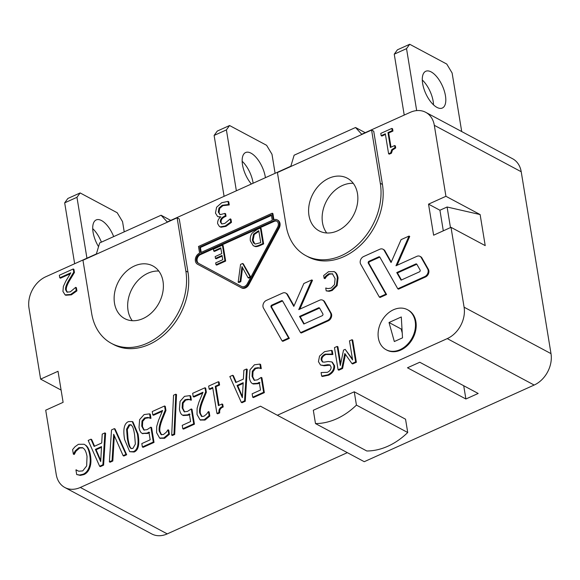 <?xml version="1.0" encoding="UTF-8"?>
<svg xmlns="http://www.w3.org/2000/svg" width="580" height="580" viewBox="0 0 580 580"><rect width="100%" height="100%" fill="white"/><g stroke="black" fill="none" stroke-linecap="round" stroke-linejoin="round"><path stroke-width="0.87" d="M416.679 110.606L406.529 48.64L409.712 44.269L446.76 64.061L452.117 73L461.709 131.559M404.224 115.072L394.248 54.179L406.529 48.64M431.143 71.906A20.162 9.149 -114.3 0 1 444.28 90.857A20.162 9.149 -114.3 0 1 442.337 108.032A20.162 9.149 -114.3 0 1 425.705 93.416A20.162 9.149 -114.3 0 1 425.756 71.275A20.162 9.149 -114.3 0 1 431.143 71.906M433.521 104.864A20.162 9.149 65.7 0 0 422.291 79.982M394.248 54.179L397.43 49.807L409.712 44.269M236.364 190.791L226.396 129.898L229.579 125.526L266.619 145.319L271.984 154.258L275.101 173.319M224.083 196.33L214.114 135.437L226.396 129.898M251.379 184.019A20.162 9.149 -114.3 0 1 242.614 165.409A20.162 9.149 -114.3 0 1 245.623 152.533A20.162 9.149 -114.3 0 1 251.002 153.163A20.162 9.149 -114.3 0 1 265.415 177.69M253.126 183.229A20.162 9.149 65.7 0 0 242.157 161.24M214.114 135.437L217.297 131.065L229.579 125.526M86.935 258.194L76.959 197.301L80.142 192.937L117.189 212.73L122.554 221.661L124.221 231.848M74.653 263.74L64.677 202.848L76.959 197.301M98.542 246.674A20.162 9.149 -114.3 0 1 96.186 219.936A20.162 9.149 -114.3 0 1 101.572 220.574A20.162 9.149 -114.3 0 1 113.68 236.604M101.399 242.143A20.162 9.149 65.7 0 0 92.728 228.65M64.677 202.848L67.86 198.476L80.142 192.937M407.726 432.513L405.543 419.202L354.257 391.797L356.432 405.108L407.726 432.513A65.525 50.3 118.1 0 1 366.785 450.979L315.491 423.574A65.525 50.3 -61.9 0 0 356.432 405.108M315.491 423.574L313.316 410.263L354.257 391.797M61.103 390.072L40.622 379.124L58.022 371.28L63.111 402.332L45.711 410.183L56.238 474.505A25.201 19.343 118.1 0 0 64.837 487.497A25.201 19.343 118.1 0 0 80.344 487.454L167.25 533.89L347.34 452.654M480.124 214.564L485.213 245.615L451.015 227.345L433.615 235.197L428.533 204.145L445.933 196.294L480.124 214.564L447.093 207.002L439.93 210.236L428.533 204.145M158.79 271.056A29.863 22.924 -61.9 0 0 128.035 310.438A29.863 22.924 -61.9 0 0 132.262 320.704M353.256 183.331A29.863 22.924 -61.9 0 0 322.502 222.713A29.863 22.924 -61.9 0 0 326.728 232.979M389.013 322.502L401.295 316.963L402.513 337.85L394.327 341.54L389.013 322.502L401.121 328.969L402.23 332.92M407.479 367.785L419.76 362.246L478.174 393.458L465.892 398.997L407.479 367.785M224.946 260.681L215.985 264.726L215.68 262.885L222.742 259.702L222.046 255.454L215.463 258.419L215.158 256.585L221.741 253.612L220.799 247.849L213.737 251.038L213.44 249.197L222.401 245.151L224.946 260.681L225.656 261.065L216.695 265.103L215.985 264.726M222.155 256.106L216.173 258.803L215.463 258.419M220.907 248.501L214.455 251.415L213.737 251.038M225.656 261.065L223.119 245.536L222.401 245.151M240.562 264.415L242.614 263.487L250.089 276.79L248.051 277.711L241.962 266.604L240.106 281.293L238.17 282.17L240.562 264.415M250.089 276.79L250.806 277.168L243.325 263.871L242.614 263.487M250.806 277.168L248.762 278.095L248.051 277.711M242.585 267.735L240.816 281.677L240.106 281.293M240.816 281.677L238.88 282.547L238.17 282.17M199.593 253.119L198.505 246.471L272.194 213.222L273.289 219.878A6.3 4.836 118.1 0 1 277.168 219.871A6.3 4.836 118.1 0 1 278.458 227.715L248.146 284.258A6.3 4.836 118.1 0 1 240.917 287.528A6.3 4.836 118.1 0 1 240.91 287.528L197.526 264.219A6.3 4.836 118.1 0 1 195.424 258.68A6.3 4.836 118.1 0 1 199.593 253.119M273.898 219.646L272.912 213.607L272.194 213.222M272.267 220.342L271.353 214.796L199.708 247.116L200.615 252.662L272.267 220.342M271.462 215.448L200.419 247.493L199.708 247.116M200.419 247.493L201.224 252.387M258.883 231.319L254.243 234.523L253.532 234.139L258.774 230.666L260.732 242.621L255.345 244.049L253.395 242.802L252.344 239.997L253.532 234.139M254.243 234.523L253.061 240.381L254.823 243.905M252.22 233.044L257.085 229.506L260.384 228.02L262.928 243.549L259.666 245.021C257.143 246.13 255.367 246.493 254.33 246.101L253.235 245.688L250.357 240.867C249.958 237.88 250.582 235.27 252.22 233.044M262.928 243.549L263.639 243.926L261.101 228.404L260.384 228.02M263.639 243.926L260.376 245.398C257.861 246.507 256.077 246.87 255.04 246.486L253.235 245.688M325.808 276.058L326.518 276.435L329.549 274.13L332.717 273.919L328.838 273.745L325.808 276.058L324.14 278.335L323.683 275.514L328.526 271.694L334.174 271.65C335.769 272.593 336.835 274.565 337.357 277.566L336.422 285.244L331.499 290.087L328.541 290.928L326.199 290.877L325.728 288.028L327.99 288.601L331.18 288.071L334.508 284.613L335.088 278.589L332.369 273.709M334.892 272.027L333.921 271.498L334.892 272.027C336.487 272.977 337.546 274.949 338.067 277.943L337.132 285.628L332.209 290.471L329.251 291.312L328.541 290.928M329.251 291.312L326.199 290.877M326.518 276.435L325.017 278.646L324.3 278.262M325.017 278.646L324.14 278.335M276.914 221.198A5.039 3.871 -61.9 0 0 274.18 221.371L200.484 254.613A5.039 3.871 -61.9 0 0 197.156 259.057A5.039 3.871 -61.9 0 0 198.831 263.494L241.599 286.462M337.19 346.398L340.315 365.501L343.527 350.095L345.187 349.349L352.611 359.955L349.479 340.851L352.017 339.706L355.649 361.884L351.937 363.558L344.803 353.517L341.881 368.097L338.096 369.801L334.464 347.623L337.19 346.398L337.901 346.775L340.677 363.754M352.473 359.121L345.187 349.349M355.649 361.884L356.359 362.268L352.727 340.083L352.017 339.706M356.359 362.268L352.647 363.943L351.937 363.558M345.419 354.387L342.591 368.474L341.881 368.097M342.591 368.474L338.814 370.185L338.096 369.801M220.422 217.203L217.645 216.55L215.47 213.114L216.587 207.241L221.734 202.725L228.027 201.383L228.535 204.501L222.205 205.276L218.979 208.053L218.29 212.077L220.139 214.687L224.917 213.404L225.323 215.869L224.351 216.304C221.437 217.652 220.11 219.573 220.378 222.082L221.981 223.945L224.881 223.373L230.26 218.87L230.775 221.981L225.236 225.975L220.32 226.852L219.457 226.526L217.645 223.662C217.464 220.886 218.537 218.617 220.871 216.862L218 216.739M228.535 204.501L229.252 204.878L228.737 201.768L228.027 201.383M229.252 204.878L228.339 204.588M229.049 204.972L222.916 205.654L219.689 208.43L218.979 208.053M219.689 208.43L219.008 212.454L220.037 214.658M219.668 214.506L220.139 214.687M225.323 215.869L226.033 216.246L225.627 213.781L224.917 213.404M226.033 216.246L225.062 216.681C222.147 218.029 220.828 219.958 221.089 222.459L221.814 223.909M221.43 223.757L221.981 223.945M230.775 221.981L231.485 222.365L230.97 219.247L230.26 218.87M231.485 222.365L225.946 226.36L221.031 227.23L220.32 226.852M221.031 227.23L219.457 226.526M85.456 445.186C87.5 446.977 88.936 450.312 89.784 455.184C90.545 459.94 90.313 463.978 89.081 467.291C87.913 470.626 85.971 472.925 83.259 474.186L79.619 475.02L76.698 474.534L75.936 469.909L78.786 471.207L82.744 470.902L86.659 465.95L87.022 456.424C86.34 452.545 85.245 449.921 83.737 448.55L82.592 447.673L78.938 447.629L75.284 450.805L73.356 454.162L72.609 449.58L74.994 446.745L78.416 444.302L84.136 444.244L86.173 445.571C88.211 447.361 89.653 450.689 90.494 455.561C91.256 460.317 91.024 464.355 89.791 467.676C88.624 471.011 86.681 473.309 83.969 474.563L80.337 475.404L79.619 475.02M80.337 475.404L76.698 474.534M77.879 470.873L76.154 469.807M82.94 447.883L79.648 448.007L76.002 451.182L75.284 450.805M76.002 451.182L74.262 454.452L73.551 454.067M74.262 454.452L73.356 454.162M84.136 444.244L86.173 445.571M111.512 429.918L114.383 428.627L125.962 454.372L123.112 455.655L113.68 434.26L112.092 460.622L109.374 461.847L111.512 429.918M125.962 454.372L126.672 454.749L115.094 429.012L114.383 428.627M126.672 454.749L123.823 456.032L123.112 455.655M114.332 435.732L112.81 461.006L112.092 460.622M112.81 461.006L110.091 462.231L109.374 461.847M143.941 430.012L147.037 429.657L150.873 427.17L153.309 442.033L142.368 446.962L141.817 443.577L150.184 439.807L148.922 432.114L147.139 433.093L142.209 433.39C140.65 432.702 139.591 430.686 139.019 427.351L139.628 419.623L144.087 414.577L149.567 413.859L150.242 417.948L147.639 417.462L144.587 417.934L141.984 420.993L141.745 426.148L143.738 429.918M150.242 417.948L150.952 418.325L150.285 414.236L149.567 413.859M150.952 418.325L150.046 418.035M150.756 418.412L147.639 417.462M148.35 417.846L145.297 418.318L142.694 421.37L141.984 420.993M142.694 421.37L142.455 426.525L144.253 430.179M153.309 442.033L154.019 442.417L151.583 427.554L150.873 427.17M154.019 442.417L143.086 447.347L142.368 446.962M149.64 432.499L147.849 433.477L142.231 433.398M142.223 433.398L142.934 433.775M173.543 395.212L175.805 394.19L173.978 434.087L171.694 435.116L173.543 395.212M173.978 434.087L174.696 434.471L176.523 394.574L175.805 394.19M174.696 434.471L172.405 435.5L171.694 435.116M205.646 391.848L206.357 392.232L205.69 388.143L204.979 387.759L205.646 391.848L201.97 400.961C199.839 406.536 199.085 410.56 199.708 413.018L201.463 416.317M206.357 392.232L202.688 401.338C200.549 406.921 199.795 410.937 200.419 413.402L201.985 416.585M201.651 416.411L203.921 416.266L206.618 414.069L208.43 411.546L209.105 415.657L204.276 419.695L200.056 419.84L197.026 414.453L197.12 408.218L198.962 402.092L203.022 392.232L193.213 396.655L192.661 393.312L204.979 387.759M209.105 415.657L209.815 416.041L209.141 411.93L208.43 411.546M209.815 416.041L204.987 420.072L200.419 420.007M202.645 393.102L193.923 397.039L193.213 396.655M237.046 385.468L243.187 382.691L242.353 397.677L237.046 385.468L237.756 385.845L242.418 396.56M243.15 383.416L237.756 385.845M244.55 400.874L241.287 402.346L229.839 376.543L232.645 375.282L235.777 382.524L243.39 379.088L243.875 370.214L246.551 369.003L244.55 400.874L245.26 401.259L242.005 402.723L241.287 402.346M236.234 382.314L233.356 375.659L232.645 375.282M245.26 401.259L247.268 369.387L246.551 369.003M277.602 227.258L247.298 283.801A5.039 3.871 118.1 0 1 241.512 286.418A5.039 3.871 118.1 0 1 241.505 286.411L198.121 263.11A5.039 3.871 118.1 0 1 196.439 258.673A5.039 3.871 118.1 0 1 199.774 254.228L273.47 220.987A5.039 3.871 118.1 0 1 276.573 220.98A5.039 3.871 118.1 0 1 277.602 227.258M277.168 219.871L277.878 220.248A6.3 4.836 118.1 0 1 279.168 228.092L248.856 284.642A6.3 4.836 118.1 0 1 241.628 287.912A6.3 4.836 118.1 0 1 241.621 287.905L241.628 287.912M419.362 271.889L401.055 280.147L396.749 272.564L415.773 263.987A1.262 0.964 118.1 0 1 416.861 264.291L420.087 269.983A1.262 0.964 118.1 0 1 419.362 271.889M416.846 264.27A1.262 0.964 -61.9 0 0 416.483 264.364L397.459 272.948L401.447 279.973M397.459 272.948L396.749 272.564M409.016 236.067L395.98 265.763L416.861 256.345A5.039 3.871 118.1 0 1 419.963 256.338A5.039 3.871 118.1 0 1 421.218 257.578L427.67 268.961A5.039 3.871 118.1 0 1 424.77 276.595L397.778 288.775L379.857 257.165A1.262 0.964 -61.9 0 0 378.762 256.86L369.01 261.261A1.262 0.964 -61.9 0 0 368.286 263.168L385.86 294.154L379.356 297.083L360.702 264.19A5.039 3.871 118.1 0 1 363.602 256.548L379.857 249.219A5.039 3.871 118.1 0 1 382.959 249.212A5.039 3.871 118.1 0 1 384.214 250.451L391.058 262.523L401.099 239.634L409.016 236.067L409.726 236.444L397.083 265.27M419.963 256.338L420.681 256.715A5.039 3.871 118.1 0 1 421.928 257.962L428.381 269.337A5.039 3.871 118.1 0 1 425.481 276.979L398.489 289.152L397.778 288.775M379.842 257.15A1.262 0.964 -61.9 0 0 379.479 257.237L369.721 261.638A1.262 0.964 -61.9 0 0 368.996 263.545L386.57 294.531L385.86 294.154M386.57 294.531L380.067 297.467L379.356 297.083M382.959 249.212L383.67 249.588A5.039 3.871 118.1 0 1 384.924 250.835L391.268 262.029M378.363 338.024A22.685 17.415 118.1 0 1 386.7 314.462A22.685 17.415 118.1 0 1 407.479 309.705A22.685 17.415 118.1 0 1 412.141 337.915A22.685 17.415 118.1 0 1 386.099 349.718A22.685 17.415 118.1 0 1 378.363 338.024M407.479 309.705L408.189 310.09A22.685 17.415 118.1 0 1 412.858 338.299A22.685 17.415 118.1 0 1 386.809 350.102L386.099 349.718M322.125 315.752L303.818 324.01L299.519 316.426L318.536 307.842A1.262 0.964 118.1 0 1 319.623 308.154L322.85 313.845A1.262 0.964 118.1 0 1 322.125 315.752M319.616 308.132A1.262 0.964 -61.9 0 0 319.246 308.226L300.23 316.803L304.217 323.836M300.23 316.803L299.519 316.426M266.365 300.411L282.627 293.081A5.039 3.871 118.1 0 1 285.723 293.074A5.039 3.871 118.1 0 1 286.977 294.314L293.821 306.385L303.862 283.497L311.786 279.93L298.751 309.626L319.631 300.208A5.039 3.871 118.1 0 1 322.734 300.193A5.039 3.871 118.1 0 1 323.981 301.44L330.44 312.823A5.039 3.871 118.1 0 1 327.533 320.457L300.541 332.637L282.619 301.027A1.262 0.964 -61.9 0 0 282.243 301.1L272.491 305.5A1.262 0.964 -61.9 0 0 271.766 307.407L289.333 338.394L288.623 338.01L282.119 340.946L263.465 308.052A5.039 3.871 118.1 0 1 266.365 300.411M285.723 293.074L286.44 293.451A5.039 3.871 118.1 0 1 287.687 294.698L294.038 305.885M299.845 309.133L312.497 280.307L311.786 279.93M322.734 300.193L323.444 300.578A5.039 3.871 118.1 0 1 324.699 301.817L331.151 313.2A5.039 3.871 118.1 0 1 328.251 320.841L301.259 333.014L300.541 332.637M282.619 301.027A1.262 0.964 -61.9 0 0 281.532 300.715L271.781 305.116A1.262 0.964 -61.9 0 0 271.056 307.03L288.623 338.01M289.333 338.394L282.83 341.323L282.119 340.946M254.265 380.248L257.368 379.885L261.196 377.406L263.632 392.268L252.699 397.199L252.14 393.813L260.514 390.036L259.253 382.351L257.469 383.329L252.539 383.619C250.981 382.938 249.915 380.922 249.349 377.58L249.958 369.851L254.41 364.805L259.898 364.088L260.565 368.177L257.962 367.698L254.917 368.169L252.314 371.229L252.068 376.376L254.069 380.147M260.565 368.177L261.283 368.561L260.608 364.472L259.898 364.088M261.283 368.561L260.369 368.264M261.087 368.648L257.962 367.698M258.68 368.075L255.628 368.554L253.025 371.606L252.314 371.229M253.025 371.606L252.779 376.761L254.584 380.415M263.632 392.268L264.342 392.646L261.913 377.783L261.196 377.406M264.342 392.646L253.409 397.575L252.699 397.199M259.963 382.727L258.18 383.706L253.25 384.003L252.539 383.619L253.257 384.011M218.392 381.712L218.87 384.656L215.245 386.287L218.413 405.616L222.038 403.977L222.466 406.616C219.776 407.595 218.624 409.56 219.008 412.496L216.935 413.431L212.679 387.447L209.148 389.042L208.662 386.099L218.392 381.712L219.102 382.089L219.581 385.033L218.87 384.656M219.581 385.033L215.963 386.672L215.245 386.287M215.963 386.672L219.015 405.34M222.466 406.616L223.184 407L222.749 404.361L222.038 403.977M223.184 407C220.494 407.979 219.341 409.937 219.719 412.88L219.008 412.496M219.719 412.88L217.652 413.808L216.935 413.431M212.787 388.1L209.858 389.419L209.148 389.042M184.353 411.786L187.456 411.423L191.284 408.943L193.72 423.806L182.787 428.736L182.229 425.35L190.595 421.573L189.341 413.888L187.55 414.867L182.62 415.157C181.069 414.475 180.003 412.46 179.43 409.117L180.047 401.389L184.498 396.343L189.986 395.625L190.653 399.714L188.05 399.236L184.998 399.707L182.395 402.766L182.156 407.914L184.15 411.684M190.653 399.714L191.364 400.099L190.697 396.01L189.986 395.625M191.364 400.099L190.457 399.801M191.175 400.185L188.05 399.236M188.761 399.613L185.716 400.091L183.113 403.143L182.395 402.766M183.113 403.143L182.867 408.298L184.672 411.952M193.72 423.806L194.43 424.183L191.994 409.321L191.284 408.943M194.43 424.183L183.498 429.113L182.787 428.736M190.051 414.265L188.268 415.244L183.338 415.541L182.62 415.157L183.345 415.548M165.235 410.082L165.945 410.459L165.278 406.37L164.56 405.993L165.235 410.082L161.559 419.188C159.428 424.77 158.674 428.787 159.297 431.252L161.044 434.543M165.945 410.459L162.269 419.572C160.138 425.147 159.384 429.171 160.007 431.629L161.573 434.819M161.24 434.637L163.509 434.492L166.206 432.296L168.019 429.773L168.693 433.891L163.864 437.922L159.638 438.067L156.614 432.687L156.701 426.445L158.55 420.319L162.61 410.459L152.794 414.888L152.25 411.546L164.56 405.993M168.693 433.891L169.403 434.268L168.729 430.157L168.019 429.773M169.403 434.268L164.575 438.306L160 438.241M162.226 411.336L153.512 415.265L152.794 414.888M131.334 424.98L129.731 425.191L127.296 429.555L128.02 438.661C128.637 442.605 129.362 445.433 130.196 447.137L129.485 446.76C128.651 445.048 127.926 442.221 127.31 438.277L126.585 429.171L129.014 424.814L130.978 424.741L132.501 426.575C133.335 428.272 134.038 431.071 134.618 434.957L135.365 444.055L132.885 448.434L130.942 448.5L129.485 446.76M130.196 447.137L131.297 448.645M128.492 421.609L132.225 421.537L137.329 433.731C139.048 443.925 137.743 449.891 133.407 451.639L129.724 451.704L124.591 439.502C122.888 429.338 124.193 423.378 128.492 421.609M132.225 421.537L132.936 421.914L138.047 434.115C139.758 444.302 138.453 450.268 134.125 452.016L129.724 451.704M95.381 449.37L101.529 446.593L100.695 461.578L95.381 449.37L96.099 449.747L100.753 460.462M101.493 447.318L96.099 449.747M102.885 464.776L99.629 466.248L88.182 440.445L90.98 439.183L94.112 446.426L101.725 442.989L102.218 434.115L104.893 432.905L102.885 464.776L103.595 465.16L100.34 466.625L99.629 466.248M94.576 446.223L91.698 439.56L90.98 439.183M103.595 465.16L105.603 433.289L104.893 432.905M391.855 128.412L392.225 130.674L387.969 132.595L390.398 147.465L394.661 145.544L394.995 147.566L391.739 149.698L390.739 152.815L388.6 153.78L385.323 133.791L381.147 135.676L380.777 133.407L391.855 128.412L392.573 128.796L392.943 131.058L392.225 130.674M392.943 131.058L388.68 132.979L387.969 132.595M388.68 132.979L391.007 147.19M394.995 147.566L395.705 147.951L395.372 145.921L394.661 145.544M395.705 147.951L392.45 150.082L391.739 149.698M392.45 150.082L391.449 153.192L390.739 152.815M391.449 153.192L389.31 154.157L388.6 153.78M385.432 134.444L381.865 136.053L381.147 135.676M73.218 268.982L73.733 272.114L68.991 279.988C66.229 284.693 65.127 288.028 65.692 289.993L66.99 292.117L70.289 291.863L75.69 287.346L76.197 290.486L70.658 294.459L65.083 294.872L62.93 291.392L63.372 286.433L65.757 281.271L70.796 272.832L59.769 277.805L59.348 275.239L73.218 268.982L73.928 269.359L74.443 272.491L73.733 272.114M74.443 272.491L69.701 280.365C66.939 285.077 65.837 288.412 66.403 290.37L67.367 292.276M76.197 290.486L76.915 290.863L76.4 287.731L75.69 287.346M76.915 290.863L71.376 294.843L65.794 295.249L65.083 294.872M70.187 273.811L60.48 278.19L59.769 277.805M331.55 350.363L332.159 354.068L325.162 354.133C322.161 355.62 320.841 357.541 321.211 359.897L322.4 361.927L324.285 362.152L328.149 361.492L331.854 361.927L333.841 365.335C334.189 369.38 332.238 372.527 327.997 374.782L321.668 376.094L321.095 372.57L327.395 372.316C330.049 370.99 331.267 369.192 331.057 366.923L329.861 364.907L327.816 364.675L323.43 365.4L320.479 364.994L318.449 361.644L319.536 356.091L324.546 351.668L331.55 350.363L332.26 350.748L332.869 354.452L332.159 354.068M332.869 354.452L331.956 354.155M332.666 354.539L325.88 354.51C322.871 355.997 321.552 357.918 321.922 360.274L322.785 362.079M332.325 362.174L334.551 365.712C334.899 369.757 332.949 372.911 328.708 375.166L322.386 376.471L321.668 376.094M330.187 365.132L324.14 365.777L320.479 364.994M40.622 379.124L29 308.147A25.201 19.343 118.1 0 1 45.834 276.732L96.381 253.938L99.651 242.933L161.066 215.231L167.243 221.966L290.848 166.213L294.118 155.208L355.533 127.506L361.71 134.248L410.205 112.368A25.201 19.343 118.1 0 1 425.72 112.324A25.201 19.343 118.1 0 1 434.311 125.316L445.933 196.294M451.015 227.345L464.094 307.197A25.201 19.343 118.1 0 1 447.252 338.611L277.356 415.258L260.485 406.196L80.344 487.454M371.584 130.065L373.723 131.21L382.445 184.447A57.964 44.493 118.1 0 1 361.13 244.651A57.964 44.493 118.1 0 1 308.045 256.81L305.906 255.664A57.964 44.493 118.1 0 1 286.143 225.78L277.421 172.543L371.584 130.065L380.306 183.302A57.964 44.493 118.1 0 1 358.991 243.513A57.964 44.493 118.1 0 1 305.906 255.664M177.118 217.79L179.256 218.936L187.978 272.165A57.964 44.493 118.1 0 1 166.663 332.376A57.964 44.493 118.1 0 1 113.578 344.527L111.44 343.389A57.964 44.493 118.1 0 1 91.676 313.497L82.954 260.268L177.118 217.79L185.839 271.027A57.964 44.493 118.1 0 1 164.524 331.231A57.964 44.493 118.1 0 1 111.44 343.389M308.966 215.485A29.863 22.924 118.1 0 1 319.95 184.462A29.863 22.924 118.1 0 1 347.297 178.198A29.863 22.924 118.1 0 1 353.445 215.347A29.863 22.924 118.1 0 1 319.145 230.883A29.863 22.924 118.1 0 1 308.966 215.485M114.499 303.202A29.863 22.924 118.1 0 1 125.483 272.187A29.863 22.924 118.1 0 1 152.83 265.923A29.863 22.924 118.1 0 1 158.978 303.064A29.863 22.924 118.1 0 1 124.678 318.601A29.863 22.924 118.1 0 1 114.499 303.202M439.93 210.236L443.301 230.825M447.252 338.611L534.165 385.048L364.262 461.695L277.356 415.258M450.464 227.599L447.093 207.002M402.027 329.454L401.128 328.976M402.078 330.382L401.418 330.035M401.454 330.165L402.085 330.498M463.717 385.736L465.892 398.997M534.165 385.048A25.201 19.343 -61.9 0 0 551 353.633L521.217 171.752A25.201 19.343 -61.9 0 0 512.626 158.76L425.72 112.324M64.837 487.497L151.743 533.933A25.201 19.343 -61.9 0 0 167.25 533.89M161.066 215.231L170.73 220.393M355.533 127.506L365.197 132.675M253.061 240.381L252.344 239.997M258.035 231.703L257.324 231.319M260.376 245.398L259.666 245.021M255.04 246.486L254.33 246.101M338.067 277.943L337.357 277.566M337.132 285.628L336.422 285.244M332.209 290.471L331.499 290.087M329.549 274.13L328.838 273.745M222.916 205.654L222.205 205.276M219.008 212.454L218.29 212.077M225.062 216.681L224.351 216.304M221.089 222.459L220.378 222.082M225.946 226.36L225.236 225.975M90.494 455.561L89.784 455.184M89.791 467.676L89.081 467.291M83.969 474.563L83.259 474.186M79.648 448.007L78.938 447.629M145.297 418.318L144.587 417.934M142.455 426.525L141.745 426.148M147.849 433.477L147.139 433.093M202.688 401.338L201.97 400.961M200.419 413.402L199.708 413.018M204.987 420.072L204.276 419.695M198.831 263.494L198.121 263.11M200.484 254.613L199.774 254.228M274.18 221.371L273.47 220.987M279.168 228.092L278.458 227.715M248.856 284.642L248.146 284.258M416.483 264.364L415.773 263.987M421.928 257.962L421.218 257.578M428.381 269.337L427.67 268.961M425.481 276.979L424.77 276.595M379.479 257.237L378.762 256.86M369.721 261.638L369.01 261.261M368.996 263.545L368.286 263.168M384.924 250.835L384.214 250.451M319.246 308.226L318.536 307.842M287.687 294.698L286.977 294.314M324.699 301.817L323.981 301.44M331.151 313.2L330.44 312.823M328.251 320.841L327.533 320.457M282.243 301.1L281.532 300.715M272.491 305.5L271.781 305.116M271.766 307.407L271.056 307.03M255.628 368.554L254.917 368.169M252.779 376.761L252.068 376.376M258.18 383.706L257.469 383.329M185.716 400.091L184.998 399.707M182.867 408.298L182.156 407.914M188.268 415.244L187.55 414.867M162.269 419.572L161.559 419.188M160.007 431.629L159.297 431.252M164.575 438.306L163.864 437.922M129.731 425.191L129.014 424.814M127.296 429.555L126.585 429.171M138.047 434.115L137.329 433.731M134.125 452.016L133.407 451.639M69.701 280.365L68.991 279.988M66.403 290.37L65.692 289.993M71.376 294.843L70.658 294.459M325.88 354.51L325.162 354.133M321.922 360.274L321.211 359.897M334.551 365.712L333.841 365.335M328.708 375.166L327.997 374.782M328.526 365.052L327.816 364.675M324.14 365.777L323.43 365.4M382.445 184.447L380.306 183.302M187.978 272.165L185.839 271.027M434.311 125.316L521.217 171.752M464.094 307.197L551 353.633M200.056 419.84L200.767 420.217M159.638 438.067L160.356 438.451"/></g></svg>
